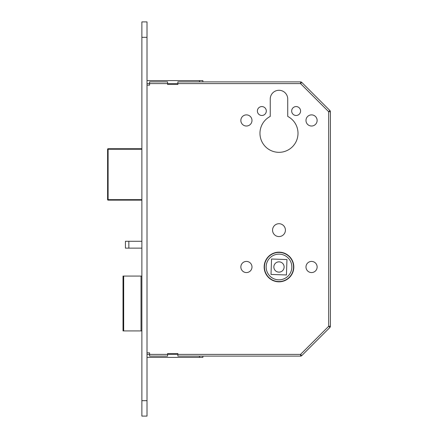 <?xml version="1.0" encoding="UTF-8"?>
<svg xmlns="http://www.w3.org/2000/svg" width="438" height="438" viewBox="0 0 438 438"><rect width="100%" height="100%" fill="white"/><g stroke="black" fill="none" stroke-linecap="round" stroke-linejoin="round"><path stroke-width="0.66" d="M284.131 266.988A5.141 5.141 0 0 1 278.99 272.129A5.141 5.141 0 0 1 273.843 266.988A5.141 5.141 0 0 1 278.99 261.847A5.141 5.141 0 0 1 284.131 266.988M264.163 266.988A14.826 14.826 0 0 0 278.99 281.815A14.826 14.826 0 0 0 293.81 266.988A14.826 14.826 0 0 0 278.99 252.162A14.826 14.826 0 0 0 264.163 266.988M293.553 266.988A14.569 14.569 0 0 0 278.99 252.419A14.569 14.569 0 0 0 264.421 266.988A14.569 14.569 0 0 0 278.99 281.557A14.569 14.569 0 0 0 293.553 266.988M266.134 266.988A12.855 12.855 0 0 0 278.99 279.844A12.855 12.855 0 0 0 291.839 266.988A12.855 12.855 0 0 0 278.99 254.133A12.855 12.855 0 0 0 266.134 266.988M291.67 111.022A4.457 4.457 0 0 0 296.126 115.479A4.457 4.457 0 0 0 300.583 111.022A4.457 4.457 0 0 0 296.126 106.565A4.457 4.457 0 0 0 291.67 111.022M257.391 111.022A4.457 4.457 0 0 0 261.847 115.479A4.457 4.457 0 0 0 266.304 111.022A4.457 4.457 0 0 0 261.847 106.565A4.457 4.457 0 0 0 257.391 111.022M305.981 120.45A5.568 5.568 0 0 0 311.549 126.018A5.568 5.568 0 0 0 317.123 120.45A5.568 5.568 0 0 0 311.549 114.882A5.568 5.568 0 0 0 305.981 120.45M240.851 120.45A5.568 5.568 0 0 0 246.424 126.018A5.568 5.568 0 0 0 251.992 120.45A5.568 5.568 0 0 0 246.424 114.882A5.568 5.568 0 0 0 240.851 120.45M305.981 266.988A5.568 5.568 0 0 0 311.549 272.562A5.568 5.568 0 0 0 317.123 266.988A5.568 5.568 0 0 0 311.549 261.42A5.568 5.568 0 0 0 305.981 266.988M240.851 266.988A5.568 5.568 0 0 0 246.424 272.562A5.568 5.568 0 0 0 251.992 266.988A5.568 5.568 0 0 0 246.424 261.42A5.568 5.568 0 0 0 240.851 266.988M272.562 230.142A6.428 6.428 0 0 0 278.99 236.569A6.428 6.428 0 0 0 285.412 230.142A6.428 6.428 0 0 0 278.99 223.714A6.428 6.428 0 0 0 272.562 230.142M259.964 133.305A19.026 19.026 0 0 0 278.99 152.331A19.026 19.026 0 0 0 287.728 116.409L287.728 99.026A8.744 8.744 0 0 0 278.99 90.283A8.744 8.744 0 0 0 270.246 99.026L270.246 116.409A19.026 19.026 0 0 0 259.964 133.305M128.849 248.138L125.421 248.138L125.421 241.283L128.849 241.283L128.849 248.138L141.874 248.138M128.849 241.283L141.874 241.283M286.967 259.553L286.425 274.965L271.012 274.429L271.549 259.011L286.967 259.553M141.874 276.071L141.02 276.071L141.02 330.92L141.874 330.92M141.02 330.92L123.68 330.92L123.68 276.071L123.023 276.071L123.023 330.92L123.68 330.92M141.02 276.071L123.68 276.071M149.588 81.89L167.584 81.89L149.588 81.89L149.588 85.147L147.015 85.147M202.887 81.89L202.887 80.603L202.887 81.89L199.46 81.89L300.556 81.89A1.714 1.714 0 0 1 301.771 82.388L329.902 110.524L301.771 82.388L300.556 83.603L147.015 83.603M147.015 354.397L300.556 354.397L328.692 326.266L328.692 111.734L330.405 111.734L330.405 326.266A1.714 1.714 0 0 1 329.902 327.476L301.771 355.612A1.714 1.714 0 0 1 300.556 356.11L177.866 356.11L177.866 353.543L167.584 353.543L167.584 356.11L149.588 356.11L149.588 352.853L147.015 352.853M300.556 354.397L301.771 355.612A1.714 1.714 0 0 1 300.556 356.11L300.556 354.397M328.692 326.266L329.902 327.476A1.714 1.714 0 0 0 330.405 326.266L328.692 326.266M329.902 110.524A1.714 1.714 0 0 1 330.405 111.734A1.714 1.714 0 0 0 329.902 110.524L328.692 111.734L300.556 83.603L300.556 81.89M141.874 149.243L108.109 149.243L108.109 200.15L141.874 200.15L108.109 200.15A0.515 0.515 0 0 1 107.595 199.635L107.595 149.243L107.595 199.635L141.874 199.635M108.109 148.728L141.874 148.728L108.109 148.728L108.109 149.243L107.595 149.243A0.515 0.515 0 0 1 108.109 148.728M147.015 37.323L147.015 21.9L141.874 21.9L141.874 416.1L147.015 416.1L147.015 37.323L141.874 37.323M167.584 81.89L167.584 84.457L177.866 84.457L177.866 81.89L199.46 81.89L199.46 80.603L202.887 80.603M147.015 80.603L199.46 80.603M167.584 356.11L149.588 356.11M202.887 357.397L199.46 357.397L199.46 356.11L202.887 356.11L202.887 357.397L202.887 356.11M199.46 357.397L147.015 357.397M147.015 400.677L141.874 400.677"/></g></svg>
